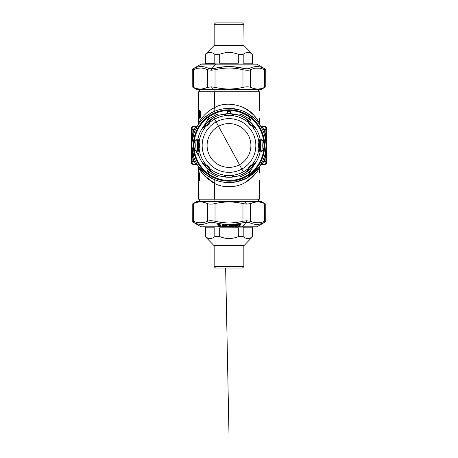 <?xml version="1.0" encoding="UTF-8"?>
<svg xmlns="http://www.w3.org/2000/svg" width="458" height="458" viewBox="0 0 458 458"><rect width="100%" height="100%" fill="white"/><g stroke="black" fill="none" stroke-linecap="round" stroke-linejoin="round"><path stroke-width="0.69" d="M218.5 126.265L239.5 164.708L218.5 126.265A21.904 21.904 0 0 1 248.225 134.984A21.904 21.904 0 0 1 239.5 164.708A21.904 21.904 0 0 1 209.775 155.989A21.904 21.904 0 0 1 218.5 126.265A21.904 21.904 0 0 0 209.775 155.989A21.904 21.904 0 0 0 239.5 164.708L241.87 169.042A26.845 26.845 0 0 1 205.442 158.354A26.845 26.845 0 0 1 216.13 121.931L218.5 126.265L216.13 121.931A26.845 26.845 0 0 1 252.558 132.62A26.845 26.845 0 0 1 241.87 169.042L239.5 164.708A21.904 21.904 0 0 0 248.225 134.984A21.904 21.904 0 0 0 218.5 126.265M254.866 163.288L251.831 164.914L255.679 162.682L254.339 164.674A31.785 31.785 0 0 1 248.19 170.823A31.785 31.785 0 0 0 254.339 164.674L254.19 164.559A31.596 31.596 0 0 1 248.076 170.674A31.596 31.596 0 0 0 254.19 164.559L255.679 162.682L252.1 164.657A30.016 30.016 0 0 0 258.89 148.266L260.024 152.193L260.482 149.835A31.785 31.785 0 0 0 260.482 141.138L260.024 138.78L258.89 142.707A30.016 30.016 0 0 0 252.1 126.322L255.679 128.292L254.339 126.299A31.785 31.785 0 0 0 248.19 120.151L246.198 118.805L248.167 122.389A30.016 30.016 0 0 0 231.782 115.599L235.704 114.46L233.351 114.002A31.785 31.785 0 0 0 224.649 114.002L222.296 114.46L226.218 115.599C228.073 116.16 229.927 116.16 231.782 115.599A30.016 30.016 0 0 1 248.167 122.389C249.083 124.095 250.394 125.406 252.1 126.322A30.016 30.016 0 0 1 258.89 142.707C258.329 144.562 258.329 146.411 258.89 148.266A30.016 30.016 0 0 1 252.1 164.657C250.394 165.567 249.083 166.878 248.167 168.584A30.016 30.016 0 0 1 243.393 171.83L241.87 169.042A26.845 26.845 0 0 0 252.558 132.62A26.845 26.845 0 0 0 216.13 121.931L214.607 119.143A30.016 30.016 0 0 1 226.218 115.599A30.016 30.016 0 0 0 214.607 119.143L213.754 117.586A31.797 31.797 0 0 1 256.904 130.244A31.797 31.797 0 0 1 244.246 173.387A31.797 31.797 0 0 1 201.096 160.729A31.797 31.797 0 0 1 213.754 117.586L216.13 121.931A26.845 26.845 0 0 0 205.442 158.354A26.845 26.845 0 0 0 241.87 169.042L243.393 171.83A30.016 30.016 0 0 0 248.167 168.584C249.083 166.878 250.394 165.567 252.1 164.657L248.167 168.584L251.831 164.914L254.986 163.243L254.19 164.559C251.058 165.504 249.02 167.542 248.076 170.674L246.753 171.481L248.425 168.321L246.868 171.189M251.27 165.332L248.774 167.846M247.143 170.553L247.532 169.763M247.967 169.013L248.625 168.046M248.677 167.977L250.188 166.271M250.28 166.18L252.57 164.428M253.137 164.096L254.442 163.46M249.45 167.823L251.322 165.945M247.194 170.433L246.198 172.168L248.076 170.674M246.198 172.168L248.167 168.584L246.198 172.168M255.679 162.682L249.982 166.472M254.19 164.559L254.992 163.243M198.125 151.192L197.701 149.812A31.596 31.596 0 0 1 197.701 141.167L198.194 139.948M198.749 144.156L198.749 146.806M198.446 140.583L198.726 141.413M198.932 142.169L199.167 143.388M199.178 143.469L198.938 148.77M198.749 149.474L198.303 150.768M197.701 149.812L197.518 149.835A31.785 31.785 0 0 1 197.518 141.138L197.976 138.78L199.11 142.707C199.671 144.562 199.671 146.411 199.11 148.266L197.976 152.193L197.701 149.812C199.247 146.926 199.247 144.047 197.701 141.167A31.596 31.596 0 0 0 197.701 149.812L198.068 151.312L199.115 147.894L198.068 151.312L199.327 145.495M210.325 169.512L211.802 172.168L209.81 170.823A31.785 31.785 0 0 1 203.661 164.674L202.321 162.682L205.9 164.657A30.016 30.016 0 0 1 199.11 148.266C199.671 146.417 199.671 144.562 199.11 142.707L199.115 147.894L199.115 143.079L198.068 139.661L197.701 141.167M199.219 147.201L199.207 143.657M198.491 140.715L197.976 138.78L197.518 141.138A31.785 31.785 0 0 0 197.518 149.835L197.976 152.193L199.11 148.266A30.016 30.016 0 0 0 205.9 164.657L203.3 163.351M202.321 128.292L205.9 126.322L209.833 122.389C208.917 124.095 207.606 125.406 205.9 126.322A30.016 30.016 0 0 0 199.11 142.707L197.976 138.78L199.11 142.707A30.016 30.016 0 0 1 205.9 126.322C207.606 125.406 208.917 124.095 209.833 122.389L211.802 118.805L209.81 120.151A31.785 31.785 0 0 0 203.661 126.299L202.321 128.292L203.81 126.414A31.596 31.596 0 0 1 209.924 120.299A31.596 31.596 0 0 0 203.81 126.414L203.661 126.299A31.785 31.785 0 0 1 209.81 120.151L211.802 118.805L209.924 120.299L211.802 118.805L209.833 122.389L211.247 119.498L209.575 122.652L206.169 126.059L202.321 128.292L206.169 126.059L203.009 127.736L203.81 126.414L203.009 127.736L207.812 124.702M208.55 123.156L206.678 125.028M235.635 176.525L231.41 175.368L235.704 176.513L233.351 176.971A31.785 31.785 0 0 1 224.649 176.971L222.296 176.513L226.59 175.368L231.41 175.368L234.822 176.422L233.322 176.782C230.443 175.237 227.557 175.237 224.678 176.782L223.464 176.296M224.099 176.038L224.849 175.786M225.679 175.557L226.928 175.317M226.996 175.305L232.206 175.529M232.738 175.666L234.708 176.37M230.712 175.265L227.174 175.282M259.875 139.782L258.89 142.707L258.89 148.266C258.329 146.411 258.329 144.562 258.89 142.707L260.024 138.78L260.299 141.167A31.596 31.596 0 0 1 260.299 149.812L259.932 151.312L258.885 147.894L258.885 143.079L259.932 139.661L260.299 141.167C258.753 144.047 258.753 146.926 260.299 149.812A31.596 31.596 0 0 0 260.299 141.167L260.482 141.138A31.785 31.785 0 0 1 260.482 149.835L260.024 152.193L259.806 151.026M259.251 146.818L259.251 144.167M258.781 143.778L258.793 147.316M259.554 150.39L259.274 149.566M259.068 148.804L258.833 147.585M258.822 147.51L259.062 142.203M259.228 141.579L259.697 140.205M246.799 119.618L248.076 120.299A31.596 31.596 0 0 1 254.19 126.414L254.992 127.736L251.831 126.059L248.425 122.652L246.753 119.498L248.076 120.299C249.02 123.431 251.058 125.469 254.184 126.414A31.596 31.596 0 0 0 248.076 120.299L248.19 120.151A31.785 31.785 0 0 1 254.339 126.299L255.679 128.292L254.7 127.622M251.333 125.034L249.461 123.162M248.849 123.219L251.362 125.715M254.07 127.347L253.326 126.981M252.558 126.54L251.556 125.864M251.494 125.813L247.933 121.908M247.572 121.278L246.976 120.048M203.81 164.559L203.009 163.243L203.816 164.559A31.596 31.596 0 0 0 209.924 170.674C208.98 167.542 206.942 165.504 203.816 164.559L203.81 164.559A31.596 31.596 0 0 0 209.924 170.674L211.802 172.168L208.018 166.472L210.027 169.008M203.93 163.626L204.674 163.993M205.442 164.433L206.444 165.115M206.506 165.161L208.018 166.472M233.322 176.782L233.322 176.782A31.596 31.596 0 0 1 224.678 176.782A31.596 31.596 0 0 0 233.322 176.782L234.822 176.422L229.011 175.162M227.666 175.74L230.317 175.74M253.95 127.295L252.1 126.322C250.394 125.406 249.083 124.095 248.167 122.389L251.831 126.059L254.992 127.736L254.184 126.414M223.298 114.609L224.678 114.191A31.596 31.596 0 0 1 233.322 114.191L234.536 114.683M230.334 115.233L227.683 115.233M233.901 114.935L233.116 115.198M232.2 115.445L231.09 115.656M230.992 115.668L225.714 115.427M225.015 115.239L223.722 114.786M224.678 114.191L224.649 114.002A31.785 31.785 0 0 1 233.351 114.002L235.704 114.46L231.782 115.599C229.927 116.16 228.073 116.16 226.218 115.599L222.296 114.46L224.678 114.191C227.557 115.737 230.443 115.737 233.322 114.191A31.596 31.596 0 0 0 224.678 114.191L223.206 114.569M226.59 115.605L223.178 114.557L226.59 115.605L231.41 115.605L226.59 115.605M227.288 115.708L230.826 115.691M211.745 172.128L209.833 168.584C208.917 166.878 207.606 165.573 205.9 164.657L202.321 162.682L203.661 164.674A31.785 31.785 0 0 0 209.81 170.823M224.225 175.992L222.296 176.513L224.649 176.971A31.785 31.785 0 0 0 233.351 176.971L235.704 176.513L231.782 175.374C229.927 174.813 228.073 174.813 226.218 175.374L223.178 176.422L224.678 176.782M222.296 176.513L226.218 175.374A30.016 30.016 0 0 1 209.833 168.584A30.016 30.016 0 0 0 226.218 175.374C228.073 174.813 229.927 174.813 231.782 175.374L226.218 175.374L222.296 176.513M209.833 122.389A30.016 30.016 0 0 1 214.607 119.143A30.016 30.016 0 0 0 209.833 122.389M243.393 171.83A30.016 30.016 0 0 1 231.782 175.374A30.016 30.016 0 0 0 243.393 171.83M197.976 152.193L198.068 151.312M206.735 125.641L209.226 123.128M210.863 120.42L211.132 119.79M210.806 120.54L210.468 121.21M210.073 121.891L209.375 122.933M209.323 122.996L208.018 124.502M207.72 124.794L205.43 126.545M204.863 126.877L203.558 127.513M203.81 126.414C206.942 125.469 208.98 123.431 209.924 120.299M206.667 165.939L208.545 167.811M259.509 150.264L258.885 147.894L259.932 151.312L260.299 149.812M260.024 138.78L258.673 145.478M260.299 141.167L259.932 139.661M248.425 122.652L246.198 118.805L248.425 122.652M246.198 118.805L248.19 120.151M204.05 163.683L206.169 164.914L209.575 168.321L211.247 171.481M209.151 167.754L206.638 165.264M222.296 114.46L228.926 115.811M233.775 114.981L231.41 115.605L234.822 114.557L233.322 114.191M206.169 164.914L205.9 164.657C207.606 165.573 208.917 166.878 209.833 168.584L206.169 164.914M213.754 117.586A31.797 31.797 0 0 0 201.096 160.729A31.797 31.797 0 0 0 244.246 173.387A31.797 31.797 0 0 0 256.904 130.244A31.797 31.797 0 0 0 213.754 117.586M230.414 113.721L230.414 111.603A33.915 33.915 0 0 0 227.586 111.603L227.586 113.721L227.586 111.603A33.915 33.915 0 0 1 230.414 111.603L230.414 113.721M261.575 151.953L263.888 147.94A34.974 34.974 0 0 0 263.888 143.033L261.575 139.02A33.211 33.211 0 0 1 261.575 151.953A33.211 33.211 0 0 0 261.575 139.02L263.888 143.033A34.974 34.974 0 0 0 248.568 116.498A34.974 34.974 0 0 1 248.568 174.475A34.974 34.974 0 0 0 263.888 147.94L261.575 151.953M253.864 165.304L250.887 170.462A33.211 33.211 0 0 1 239.689 176.931L233.729 176.931L239.689 176.931A33.211 33.211 0 0 0 250.887 170.462L248.568 174.475A34.974 34.974 0 0 1 244.32 176.931A34.974 34.974 0 0 0 248.568 174.475L253.864 165.304M250.887 120.511L248.568 116.498A34.974 34.974 0 0 0 229 110.515A34.974 34.974 0 0 1 248.568 116.498L250.887 120.511A33.211 33.211 0 0 0 239.689 114.048A33.211 33.211 0 0 1 250.887 120.511M218.311 114.048L213.68 114.048A34.974 34.974 0 0 1 229 110.515A34.974 34.974 0 0 0 213.68 114.048L218.311 114.048A33.211 33.211 0 0 0 207.113 120.511A33.211 33.211 0 0 1 218.311 114.048M244.32 114.048L233.729 114.048L244.32 114.048A34.974 34.974 0 0 1 248.568 116.498M196.425 139.02L194.112 143.033A34.974 34.974 0 0 1 213.68 114.048A34.974 34.974 0 0 0 209.432 116.498L207.113 120.511L209.432 116.498A34.974 34.974 0 0 0 194.112 143.033L196.425 139.02A33.211 33.211 0 0 0 196.425 151.953A33.211 33.211 0 0 1 196.425 139.02M204.136 125.675L207.113 120.511L204.136 125.675M207.113 170.462L209.432 174.475A34.974 34.974 0 0 1 194.112 143.033A34.974 34.974 0 0 0 194.112 147.94L196.425 151.953L194.112 147.94A34.974 34.974 0 0 0 209.432 174.475L207.113 170.462A33.211 33.211 0 0 0 218.311 176.931A33.211 33.211 0 0 1 207.113 170.462M199.407 157.117L196.425 151.953L199.407 157.117M224.271 176.931L218.311 176.931L224.271 176.931M229 180.463A34.974 34.974 0 0 0 244.32 176.931L239.689 176.931L244.32 176.931A34.974 34.974 0 0 1 213.68 176.931L218.311 176.931L213.68 176.931A34.974 34.974 0 0 1 209.432 174.475A34.974 34.974 0 0 0 229 180.463M198.44 178.981L198.274 179.233A0.355 0.355 90 0 0 198.268 179.284L198.291 174.458L198.274 179.233M198.285 179.61L198.268 173.868A0.355 0.355 90 0 0 198.274 173.931L198.291 174.458L198.446 174.172M199.001 173.399L199.058 173.09A0.355 0.343 90 0 0 198.886 173.399A0.355 0.343 -90 0 1 199.058 173.09L199.196 173.09A0.355 0.343 90 0 0 199.024 173.399L198.749 176.256L198.457 173.399L198.537 179.754A0.355 0.349 90 0 0 198.709 180.063L198.846 177.2L198.537 177.601L198.709 180.063A0.355 0.349 -90 0 1 198.537 179.754L198.64 176.897L199.024 179.754L198.749 176.897L198.457 179.754L198.457 173.399L198.64 176.256L199.024 173.399L199.024 179.754A0.355 0.343 90 0 0 199.196 180.063L199.001 179.754L199.058 180.063A0.355 0.343 -90 0 1 198.886 179.754L198.886 179.754A0.355 0.343 90 0 0 199.058 180.063L199.23 180.366A0.355 0.343 90 0 0 199.058 180.063L199.196 180.063A0.355 0.343 -90 0 1 199.024 179.754L199.024 173.399L199.511 179.754L199.367 180.366L199.196 180.063L199.024 173.399A0.355 0.343 -90 0 1 199.196 173.09L199.511 173.399L199.511 179.754L199.196 180.063A0.355 0.343 -90 0 1 199.367 180.366L199.511 179.118M198.509 178.694L198.268 179.754A0.355 0.355 90 0 0 198.446 180.063L198.469 179.862M199.287 169.191L202.991 174.298L214.436 183.343L202.991 174.298L198.617 168.069L198.623 172.786A0.355 0.355 -90 0 1 198.446 173.09L198.446 173.09A0.355 0.355 90 0 0 198.268 173.399L198.44 174.172M198.852 177.229A0.355 0.349 90 0 0 198.812 177.2A0.355 0.349 -90 0 1 198.64 176.897M198.921 177.2L198.749 176.897A0.355 0.349 90 0 0 198.835 177.126M198.972 177.601L198.932 177.206M198.6 173.399L198.629 173.09A0.355 0.349 90 0 0 198.457 173.399A0.355 0.349 -90 0 1 198.629 173.09L198.709 173.09A0.355 0.349 90 0 0 198.537 173.399A0.355 0.349 -90 0 1 198.709 173.09L198.64 176.256A0.355 0.349 -90 0 1 198.812 175.952A0.355 0.349 90 0 0 198.852 175.924M198.835 176.027A0.355 0.349 90 0 0 198.749 176.256L198.921 175.952M199.001 175.551L198.932 175.946M198.629 173.09L198.806 172.786L198.629 173.09A0.355 0.349 90 0 0 198.806 172.786L198.886 172.786A0.355 0.349 -90 0 1 198.709 173.09L198.457 179.754A0.355 0.349 90 0 0 198.629 180.063L198.6 179.754L198.629 180.063A0.355 0.349 -90 0 1 198.457 179.754L198.806 180.366L198.972 179.754L198.886 180.366L198.709 180.063A0.355 0.349 -90 0 1 198.886 180.366L198.806 180.366A0.355 0.349 90 0 0 198.629 180.063L198.881 177.601M191.553 147.247L191.553 147.734M191.553 144.568L191.553 142.598L191.553 144.568M191.553 142.117L191.553 142.598L191.553 142.117M191.553 140.841L191.553 141.843M197.621 165.275L196.568 164.651A1.414 1.414 0 0 0 196.568 164.651L194.158 161.622L192.841 158.394C191.358 149.789 191.358 141.184 192.841 132.585L194.158 129.351L192.841 129.465L194.158 129.351L196.568 126.322L196.305 126.66L196.568 126.322L192.841 126.648L196.568 126.322L192.841 126.648L196.568 126.322L194.158 129.351L192.841 132.585L192.841 129.465L192.841 132.585C191.358 141.184 191.358 149.789 192.841 158.394L192.841 161.508L192.841 158.394L194.158 161.622L192.841 161.508L194.158 161.622L196.568 164.651L192.841 164.325L196.568 164.651L192.841 164.325L192.841 161.508L192.841 164.325L191.553 162.916A1.414 1.414 0 0 0 192.841 164.325L191.553 162.916L191.553 161.508L192.841 161.508L191.553 161.508L191.553 129.465L194.158 129.351L192.841 129.465L192.841 126.648A1.414 1.414 0 0 0 191.553 128.057L192.841 126.648L192.841 129.465L191.553 129.465L191.553 128.057L191.553 162.922M199.579 116.263L199.579 112.536L199.803 116.263L199.413 116.567A0.355 0.343 90 0 0 199.579 116.263M214.945 199.184L214.945 201.657L214.945 199.184M198.812 177.2L198.99 177.509M199.27 173.399L199.367 172.786L199.27 173.399M199.196 173.09L199.058 173.09A0.355 0.343 90 0 0 199.23 172.786L199.367 172.786A0.355 0.343 -90 0 1 199.196 173.09M199.511 179.754L199.511 173.399L199.367 172.786L198.881 173.399M198.262 179.284L198.446 180.063A0.355 0.355 -90 0 1 198.623 180.366L198.629 180.343M199.098 172.786L199.207 173.399L198.99 172.786M198.886 180.366L198.972 179.754M191.696 163.54L192.234 164.124M191.553 161.508L191.553 151.529L191.553 161.508L192.841 161.565M191.553 150.716L191.553 148.547L191.553 150.716M191.553 128.057L192.841 126.648L191.553 128.057M199.757 116.567L199.31 116.166L199.579 112.536A0.355 0.343 90 0 0 199.413 112.227L199.757 112.227L199.31 112.628L199.31 116.166L199.757 116.567M259.383 180.109L259.383 199.184L214.436 199.184L214.436 183.343L214.436 199.184L258.323 199.184L258.323 201.657M213.68 176.931A34.974 34.974 0 0 1 209.432 174.475M266.447 128.057L265.159 126.648L266.447 128.057A1.414 1.414 0 0 0 265.159 126.648L261.432 126.322L261.695 126.66L261.432 126.322L265.159 126.648L261.432 126.322L265.159 126.648L265.159 129.465L265.159 126.648L266.447 128.057L266.447 129.465L266.447 128.057M265.171 129.179L263.842 129.351L261.272 126.299M266.447 161.508L266.447 129.465L265.159 129.465L265.159 132.585L263.842 129.351L266.447 129.465L266.447 162.916L266.447 161.508L265.159 161.514L265.159 158.394C266.642 149.789 266.642 141.184 265.159 132.585L265.159 129.465M266.447 162.916L265.159 164.325L265.159 161.508L263.842 161.622L265.159 158.394L265.159 164.325A1.414 1.414 0 0 0 266.447 162.916L265.159 164.325L261.432 164.651L263.842 161.622L265.159 161.508M265.766 164.124L266.304 163.54M214.436 199.184L198.617 199.184L198.617 180.366M214.281 183.263L214.436 183.343C223.739 188.599 238.183 187.54 246.393 181.763C238.183 187.54 223.739 188.604 214.436 183.343L213.772 183M213.737 182.982L211.115 181.448M198.881 179.754L199.23 180.366M198.972 173.399L198.806 172.786M192.795 163.014L192.801 163.941M224.042 186.435L233.958 186.435M199.894 116.195L199.768 116.567M199.74 116.59L199.74 116.59A0.355 0.338 90 0 0 199.602 116.876L199.241 116.876A0.355 0.343 -90 0 1 199.413 116.567L199.241 116.876L199.064 116.166L199.064 112.628L199.241 111.924L199.602 111.924A0.355 0.338 90 0 0 199.751 112.216L199.74 112.21M199.413 112.227A0.355 0.343 -90 0 1 199.241 111.924L199.241 116.876L199.82 116.195L199.894 112.599M199.768 112.227L199.82 116.195M199.791 112.233L199.803 112.599L199.241 111.924M254.333 175.065L246.393 181.763C255.02 176.754 260.144 166.689 259.251 168.298C258.22 170.176 253.68 177.383 246.393 181.763C245.774 179.897 245.906 178.654 246.782 178.042L246.782 178.042C245.906 178.654 245.774 179.897 246.393 181.763L255.518 173.691M236.712 181.769L243.896 179.462L234.072 182.232L229 182.576L229 181.168A35.678 35.678 0 0 1 193.322 145.489A35.678 35.678 0 0 1 229 109.806A35.678 35.678 0 0 1 264.678 145.489A35.678 35.678 0 0 1 229 181.168A35.678 35.678 0 0 0 264.678 145.489A35.678 35.678 0 0 0 229 109.806L229 108.391A37.092 37.092 0 0 1 266.092 145.489A37.092 37.092 0 0 1 193.058 154.667A37.092 37.092 0 0 1 229 108.391L229 109.806A35.678 35.678 0 0 0 193.322 145.489A35.678 35.678 0 0 0 229 181.168L229 182.582A37.092 37.092 0 0 0 266.092 145.489A37.092 37.092 0 0 0 211.218 112.931A37.092 37.092 0 0 0 229 182.582M260.379 125.698L261.432 126.322L263.842 129.351L265.159 132.585C266.642 141.184 266.642 149.789 265.159 158.394L263.842 161.622L261.432 164.651L261.695 164.313L261.432 164.651L265.159 164.325M265.211 163.523L265.205 163.008M214.436 183.343C215.054 181.288 214.945 179.994 214.104 179.462L214.104 179.462C214.945 179.994 215.054 181.288 214.436 183.343M246.822 178.019L236.505 181.815L224.483 182.307L234.118 182.227L239.208 181.15M199.425 169.414L205.224 176.702M206.598 177.996L213.829 183.034M212.661 178.786L206.89 175.271M206.111 174.675L203.856 172.758M198.217 166.18L205.493 174.183L198.217 166.18M205.848 174.469L214.104 179.462L205.848 174.469M197.346 164.823L197.638 165.298M194.158 161.622L195.32 161.033L194.158 161.622M194.049 157.918L195.32 161.033L194.049 157.918L192.841 158.394L194.049 157.918L191.913 146.108M196.373 127.834L195.32 129.94L194.158 129.351L195.32 129.94L194.049 133.055L192.841 132.585L194.049 133.055L192.114 141.579M191.908 145.993L192.108 149.342M192.652 152.898L192.761 153.407M196.568 126.322L197.644 125.669A1.414 1.414 0 0 1 196.568 126.322A1.414 1.414 0 0 0 196.574 126.322L196.305 126.66M197.346 126.15L196.854 127.272M196.425 128.44L195.818 129.809M198.909 111.22L199.705 111.22L200.066 112.273L200.066 116.521L199.705 117.58L198.909 117.58L198.898 111.22L198.909 117.58A0.355 0.343 90 0 0 199.081 117.883L199.024 117.58L199.081 117.883A0.355 0.343 -90 0 1 198.909 117.58L199.705 117.58L200.341 116.521L199.871 117.883L199.081 117.883L199.253 118.193L199.138 117.58L199.253 118.193A0.355 0.343 90 0 0 199.081 117.883L199.871 117.883L199.705 117.58A0.355 0.338 90 0 0 199.871 117.883A0.355 0.338 -90 0 1 200.043 118.193L199.253 118.193L200.043 118.193L200.341 116.521L200.066 112.273L200.61 116.521L200.043 118.193L200.61 116.521L200.341 112.273L199.705 111.22L199.219 111.22L199.871 110.916L200.61 112.273L200.61 116.521L200.61 112.273L199.871 110.916A0.355 0.338 90 0 0 199.705 111.22L198.909 111.22A0.355 0.343 -90 0 1 199.081 110.916A0.355 0.343 90 0 0 198.909 111.22M198.451 111.22L198.457 110.916A0.355 0.355 90 0 0 198.28 111.22A0.355 0.355 -90 0 1 198.457 110.916L198.486 110.916A0.355 0.355 90 0 0 198.308 111.22A0.355 0.355 -90 0 1 198.486 110.916L198.28 117.58L198.589 117.58L198.589 116.876L198.28 117.58L198.28 111.22L198.308 116.876L198.503 111.22L198.308 116.876L198.766 116.567L198.812 117.58L198.766 117.883L198.451 117.58M199.94 111.489L200.003 112.273M258.146 170.09L258.53 169.494M260.07 165.75L259.383 168.069L259.383 173.044M246.393 181.763C253.68 177.383 258.22 170.176 259.251 168.298C260.144 166.689 255.02 176.754 246.393 181.763C245.774 179.897 245.906 178.654 246.782 178.042C245.906 178.654 245.774 179.897 246.393 181.763M258.879 167.468L246.782 178.042L248.74 176.891L256.251 170.657M256.039 170.88L247.372 177.715M263.842 129.351L262.68 129.94L263.842 129.351M265.365 138.173L263.951 133.055L265.159 132.585L263.951 133.055L262.697 129.98M261.627 163.14L262.68 161.033L263.842 161.622L262.68 161.033L263.951 157.918L265.159 158.394L263.951 157.918L264.306 156.871M265.451 152.354L266.092 145.587L265.451 152.354M265.405 138.368L266.092 145.381L265.371 138.207M261.432 164.651L260.356 165.304A1.414 1.414 0 0 1 261.432 164.651L261.695 164.313M260.654 164.823L261.146 163.701M209.26 176.891L212.775 178.843M196.934 164.136L195.348 161.096M192.125 141.436L193.997 133.215M195.343 129.889L196.837 127.009M210.846 113.137L204.938 117.254L210.846 113.137M203.295 118.742L204.068 118.021M198.388 124.536L197.936 125.211M201.016 121.135L204.365 117.752M204.526 117.614L210.886 113.115L204.818 117.362M261.575 162.533L262.182 161.164M199.024 111.22L200.043 110.607L200.61 112.273L200.043 110.607A0.355 0.338 -90 0 1 199.871 110.916L199.024 111.22L199.081 110.916A0.355 0.343 90 0 0 199.253 110.607L198.898 111.22L198.909 117.58M199.705 117.58L200.072 116.521M198.457 110.916L198.617 111.22L198.629 110.607L198.457 110.916A0.355 0.355 90 0 0 198.629 110.607L198.657 110.607A0.355 0.355 -90 0 1 198.486 110.916L198.698 116.263L198.28 111.22L198.28 117.58A0.355 0.355 90 0 0 198.457 117.883A0.355 0.355 -90 0 1 198.28 117.58L198.629 118.193L198.766 117.883A0.355 0.349 -90 0 1 198.589 117.58A0.355 0.349 90 0 0 198.766 117.883A0.355 0.349 -90 0 1 198.938 118.193L198.629 118.193A0.355 0.355 90 0 0 198.457 117.883M198.589 116.876L198.589 116.876A0.355 0.349 -90 0 1 198.766 116.567A0.355 0.349 90 0 0 198.589 116.876M214.945 91.789L214.945 89.316L214.945 91.789M214.063 111.534L214.104 111.517C214.945 110.979 215.054 109.685 214.436 107.636C215.054 109.685 214.945 110.979 214.104 111.517M223.636 108.781L227.758 108.414M228.599 108.397L238.887 109.737L228.674 108.397M246.971 113.034L254.585 118.633L246.971 113.034M260.029 125.166L259.606 124.524M261.066 126.843L262.68 129.94M262.657 161.084L261.163 163.964M211.218 112.931C212.094 112.319 212.226 111.076 211.607 109.216L214.436 107.636C227.907 99.747 247.749 106.725 254.116 115.662C258.907 121.135 260.9 125.704 258.066 120.763C255.69 116.338 250.858 111.964 243.564 107.636C250.858 111.964 255.69 116.338 258.066 120.763C260.9 125.704 258.907 121.135 254.116 115.662C247.749 106.725 227.907 99.747 214.436 107.636L211.607 109.216C203.564 113.945 198.68 122.721 198.623 122.904C198.932 122.275 203.73 113.865 211.607 109.216C212.226 111.076 212.094 112.319 211.218 112.931M199.356 121.668L199.104 122.08M204.154 117.941L200.844 121.336M198.617 118.101L198.617 122.91L197.93 125.223L198.497 124.381M220.75 109.319L223.928 108.741M217.178 106.411L214.436 107.636L214.436 91.789L214.436 107.636M199.138 111.22L199.253 110.607L200.043 110.607L199.253 110.607L199.138 111.22L199.075 110.916M198.698 116.263L198.629 110.607M198.766 117.883L199.035 117.58L198.938 118.193L198.766 117.883M199.253 118.193L198.898 116.876M199.035 116.876L198.938 116.263M198.898 116.429A0.355 0.349 -90 0 1 198.766 116.567L198.503 116.567M200.341 116.532L200.312 116.95M258.323 89.316L258.323 91.789L214.436 91.789L259.383 91.789L259.383 110.865M260.018 125.143L259.383 122.91L258.135 120.866M247.927 113.584L253.114 117.3M217.338 110.275L217.035 110.378M198.617 110.699L198.617 91.789L214.436 91.789M211.607 109.216C203.73 113.865 198.932 122.275 198.623 122.904C198.68 122.721 203.564 113.945 211.607 109.216M198.629 118.193L199.035 117.58M255.541 68.202L257.551 68.053M263.917 68.322C265.193 68.912 265.193 68.912 263.917 68.322L264.547 69.782C266.115 70.372 266.115 70.372 264.547 69.782L263.917 68.322C265.193 68.912 265.193 68.912 263.917 68.322C259.222 65.998 254.448 65.998 249.599 68.322C254.448 65.998 259.222 65.998 263.917 68.322M224.918 66.742L211.819 68.74L211.556 70.2L215.025 69.782L215.025 87.364C224.34 89.556 233.66 89.556 242.975 87.364C233.66 89.556 224.34 89.556 215.025 87.364L215.025 69.782L214.676 68.322L215.025 69.782C224.34 67.458 233.66 67.458 242.975 69.782L242.975 87.364C246.318 86.659 248.871 86.659 250.635 87.364C248.871 86.659 246.318 86.659 242.975 87.364L242.975 69.782C246.295 70.372 248.826 70.372 250.566 69.782L250.635 87.364C255.301 89.556 259.961 89.556 264.61 87.364C259.961 89.556 255.301 89.556 250.635 87.364L250.566 69.782C255.221 67.458 259.875 67.458 264.547 69.782C266.115 70.372 266.115 70.372 264.547 69.782L264.61 87.364C266.19 86.659 266.19 86.659 264.61 87.364L264.547 69.782C259.875 67.458 255.221 67.458 250.566 69.782C248.826 70.372 246.295 70.372 242.975 69.782C233.66 67.458 224.34 67.458 215.025 69.782L211.556 70.2L211.819 68.74L215.621 64.166L256.909 64.166L264.873 68.763L265.72 70.223L265.795 86.837L261.501 89.316L213.417 89.316L211.378 86.86L207.365 87.364L207.434 69.782L208.401 68.322L211.819 68.74L214.676 68.322C224.225 65.998 233.775 65.998 243.324 68.322C246.049 68.912 248.144 68.912 249.599 68.322L250.566 69.782L249.599 68.322C248.144 68.912 246.049 68.912 243.324 68.322L242.975 69.782L243.324 68.322L233.076 66.742M211.556 70.2L207.434 69.782C202.785 67.458 198.125 67.458 193.453 69.782L194.083 68.322C198.778 65.998 203.552 65.998 208.401 68.322L207.434 69.782L211.556 70.2M196.499 89.316L192.205 86.837L192.28 70.223L193.127 68.763L201.091 64.166L215.621 64.166L201.091 64.166L202.15 63.88L216.13 63.88A2.118 1.019 90 0 0 215.621 64.166A2.118 1.019 -90 0 1 216.13 63.88L256.909 64.166L215.621 64.166L211.819 68.74L208.401 68.322C203.552 65.998 198.778 65.998 194.083 68.322C192.807 68.912 192.807 68.912 194.083 68.322L193.453 69.782C191.885 70.372 191.885 70.372 193.453 69.782C198.125 67.458 202.785 67.458 207.434 69.782L207.365 87.364C202.699 89.556 198.039 89.556 193.391 87.364L193.453 69.782C191.885 70.372 191.885 70.372 193.453 69.782L193.391 87.364C191.81 86.659 191.81 86.659 193.391 87.364C191.81 86.659 191.81 86.659 193.391 87.364C198.039 89.556 202.699 89.556 207.365 87.364L211.378 86.86L215.025 87.364L211.378 86.86L213.417 89.316L196.499 89.316L259.738 89.316M198.429 68.208L200.449 68.053M259.56 68.202L255.558 68.202M265.211 87.094L265.737 86.86M194.083 68.322C192.807 68.912 192.807 68.912 194.083 68.322M264.61 87.364C266.19 86.659 266.19 86.659 264.61 87.364M198.262 89.316L213.417 89.316M217.922 225.136L218.048 225.737C219.588 226.962 220.584 227.048 221.042 226L220.653 225.605L219.977 225.783L220.298 225.542L219.222 225.783L218.655 224.958C218.655 224.426 218.998 224.38 219.685 224.826C218.998 224.38 218.655 224.426 218.655 224.958L218.477 224.872C218.529 224.34 218.993 224.3 219.851 224.746L220.252 224.792L219.577 225.124C220.166 225.588 220.412 225.508 220.315 224.884C220.412 225.508 220.166 225.588 219.577 225.124L219.851 224.746C218.993 224.3 218.529 224.34 218.477 224.872L219.222 225.783L220.653 225.605L220.905 225.937C220.504 226.985 219.605 226.899 218.22 225.674L217.939 224.62L218.237 224.872L218.397 224.386L218.535 225.41L217.939 224.62L220.458 224.941C220.504 225.565 220.172 225.651 219.451 225.187L218.941 225.221L219.325 225.846L220.767 225.668L221.042 226C220.584 227.048 219.588 226.962 218.048 225.737L217.939 224.62L217.922 225.136L218.535 225.41L218.22 225.674C219.605 226.899 220.504 226.985 220.905 225.937L220.722 225.657C220.155 226.258 219.353 226.206 218.311 225.491C219.353 226.206 220.155 226.258 220.722 225.657L220.905 225.937M263.917 222.657C265.193 222.061 265.193 222.061 263.917 222.657C265.193 222.061 265.193 222.061 263.917 222.657L264.547 221.191C259.875 223.515 255.221 223.515 250.566 221.191L246.444 220.773L246.181 222.233L243.324 222.657L242.975 221.191L246.444 220.773L250.566 221.191L249.599 222.657L246.181 222.233L246.444 220.773L242.975 221.191L243.324 222.657C233.769 224.975 224.22 224.975 214.676 222.657C211.951 222.061 209.856 222.061 208.401 222.657C203.552 224.975 198.778 224.975 194.083 222.657C192.807 222.061 192.807 222.061 194.083 222.657L193.453 221.191C191.885 220.601 191.885 220.601 193.453 221.191L194.083 222.657C192.807 222.061 192.807 222.061 194.083 222.657C198.778 224.975 203.552 224.975 208.401 222.657L207.434 221.191L208.401 222.657C209.856 222.061 211.951 222.061 214.676 222.657L215.025 221.191L214.676 222.657C224.22 224.975 233.769 224.975 243.324 222.657L246.181 222.233L249.599 222.657L250.566 221.191C255.221 223.515 259.875 223.515 264.547 221.191L263.917 222.657C259.222 224.975 254.448 224.975 249.599 222.657M264.547 221.191C266.115 220.601 266.115 220.601 264.547 221.191C266.115 220.601 266.115 220.601 264.547 221.191L264.61 203.61L264.547 221.191M261.501 201.657L265.795 204.136L265.72 220.75L264.873 222.21L256.909 226.813L242.379 226.813L246.181 222.233L242.379 226.813L256.909 226.813L241.87 227.094A2.118 1.019 -90 0 0 242.379 226.813A2.118 1.019 90 0 1 241.87 227.094L201.091 226.813L242.379 226.813L201.091 226.813L193.127 222.21L192.28 220.75L192.205 204.136L196.499 201.657L261.501 201.657L244.583 201.657L246.622 204.119L250.635 203.61C255.301 201.417 259.961 201.417 264.61 203.61C266.19 204.314 266.19 204.314 264.61 203.61C266.19 204.314 266.19 204.314 264.61 203.61C259.961 201.417 255.301 201.417 250.635 203.61L250.566 221.191L250.635 203.61L246.622 204.119L244.583 201.657L198.262 201.657M259.56 222.771L257.551 222.92M202.459 222.771L200.449 222.92M193.453 221.191C191.885 220.601 191.885 220.601 193.453 221.191L193.391 203.61C191.81 204.314 191.81 204.314 193.391 203.61L193.453 221.191C198.125 223.515 202.779 223.515 207.434 221.191C209.174 220.601 211.705 220.601 215.025 221.191C224.34 223.515 233.654 223.515 242.975 221.191C233.654 223.515 224.34 223.515 215.025 221.191C211.705 220.601 209.174 220.601 207.434 221.191C202.779 223.515 198.125 223.515 193.453 221.191L193.705 221.306M255.541 222.771L259.543 222.771M198.429 222.765L202.43 222.771M192.789 203.879L192.263 204.113M207.365 203.61L207.434 221.191L207.365 203.61C209.129 204.314 211.682 204.314 215.025 203.61L215.025 221.191L215.025 203.61C224.34 201.417 233.66 201.417 242.975 203.61L242.975 221.191L242.975 203.61L246.622 204.119L242.975 203.61C233.66 201.417 224.34 201.417 215.025 203.61C211.682 204.314 209.129 204.314 207.365 203.61C202.699 201.417 198.039 201.417 193.391 203.61C198.039 201.417 202.699 201.417 207.365 203.61M237.513 225.124L236.534 225.262L236.385 225.571L237.427 225.342L236.534 225.262L236.151 226.092L236.173 225.491L235.693 226.006L236.437 224.368L235.693 226.006L236.151 226.092L235.498 226.086L236.242 224.454L235.498 226.086L236.151 226.092L236.511 225.342L236.643 225.857L236.385 225.571L236.047 226.607L235.916 226.092L236.047 226.607L235.349 226.596L236.42 224.403L235.996 224.626L235.332 226.658L236.025 226.67L236.626 225.92L237.542 225.914L238.034 225.382L237.725 225.164L238.532 224.912L238.441 224.426L236.408 224.426L238.441 224.426L238.532 224.912L237.725 225.164L238.034 225.382L237.542 225.914L236.626 225.92L236.025 226.67L235.332 226.658L236.42 224.403M238.137 224.368L236.517 224.741L236.832 225.124L236.448 224.889L236.832 225.124L236.448 224.889L236.797 225.084L236.517 224.741L236.878 224.512L236.797 225.084L237.553 225.084L236.929 225.176L236.878 224.512L238.074 224.506L236.849 224.592L236.981 225.084L236.849 224.592L238.355 224.454L238.183 225.096L237.473 225.136L237.834 225.233L238.349 224.443L238.166 225.159L238.532 224.912L238.309 224.403M219.886 225.874L220.298 225.559L219.886 225.874M220.55 225.576C220.069 226.178 219.399 226.12 218.535 225.41C219.399 226.12 220.069 226.178 220.55 225.576M233.345 225.857L233.042 226.67L232.132 226.412L233.036 224.403L232.343 226.596L233.053 226.607L233.345 225.857L234.456 225.851L234.851 225.382L234.479 225.159L234.456 225.851L234.284 225.342L234.456 225.851L233.517 225.857L233.345 225.342L234.553 225.21L233.357 225.262L233.248 225.571L234.284 225.342L233.357 225.262L233.105 226.092L233.036 225.491L232.641 226.006L233.088 224.368L232.641 226.006L233.105 226.092L232.435 226.086L232.882 224.454L232.435 226.086L233.105 226.092L233.345 225.342L233.517 225.857L233.248 225.571L233.053 226.607L232.876 226.092L233.053 226.607L232.343 226.596L232.882 224.454L235.343 224.626L234.49 225.164L234.771 225.668L233.506 225.92L233.042 226.67L232.132 226.412L232.624 224.626L235.177 224.563L235.103 224.849L233.563 224.512L233.196 224.889L233.62 225.118L233.196 224.889L233.597 225.124L233.196 224.889L233.546 225.084L233.242 224.741L233.563 224.512L233.546 225.084L234.256 225.136L233.414 224.975L233.563 224.512L234.794 224.506L233.546 224.592L233.717 225.084L233.546 224.592L234.828 224.368L234.948 225.096L233.443 225.033M234.301 225.084L233.717 225.084M226.533 225.725L226.658 224.638L226.241 224.409L226.326 225.639L226.172 224.374L226.326 225.639L226.973 225.88L226.326 225.639L226.653 225.846L226.378 224.454L226.653 225.846L227.992 225.926L228.376 226.412L225.92 226.658L225.41 224.626L226.658 224.638L226.756 225.903M228.216 226.349L228.141 226.658L225.628 226.412L225.41 224.626L225.8 224.403L225.92 226.596L225.702 224.454L225.92 226.596L228.136 226.596L225.92 226.596L226.115 226.006L228.216 226.349L227.855 225.868L226.12 226.086L225.92 224.368L226.115 226.006L227.872 226.006L225.897 226.086L225.8 224.403L225.41 224.626L226.241 224.409M231.015 225.101L230.219 225.084L230.008 224.592L231.256 224.586L231.467 225.096L231.267 224.368L230.013 224.512L229.721 224.889L230.071 225.124L229.721 224.889L230.013 224.512L229.945 224.821L230.013 224.512L231.473 224.586L230.008 224.592L230.219 225.084L230.815 225.084L230.053 225.084M231.49 226.063L231.353 226.658L228.88 226.412L231.353 226.596L231.141 226.086L231.353 226.596L229.132 226.596L229.378 226.086L229.04 226.349L229.424 224.403L229.166 226.086L231.467 226.349L231.261 225.903L231.467 226.349L231.37 225.954L229.378 226.086L231.153 225.868L229.384 226.006L229.504 224.368L229.166 226.086L229.292 224.454L231.29 224.409L231.771 224.626L231.015 225.164L231.656 226.126L231.353 226.658L229.126 226.658L229.017 224.626L229.361 224.426L229.017 224.626L228.88 226.412L229.361 224.426L231.605 224.563M231.084 225.88L230.901 225.342L231.113 225.834L230.162 225.84L229.95 225.342L231.233 225.605L230.918 225.124L229.664 225.639L230.145 225.868L229.664 225.639L230.071 225.874L229.664 225.639L229.996 225.84L229.676 225.491L229.956 225.262L229.996 225.84L229.956 225.262L230.906 225.256L229.95 225.342L230.162 225.84L231.084 225.88L230.071 225.874M230.786 225.113L230.191 225.118M230.219 225.084L229.933 224.975M238.813 226.012L239.62 224.449L240.404 224.563L239.271 226.092L238.813 226.012L240.044 224.368L238.813 226.012M240.044 224.368L240.404 224.563L239.322 226.367L239.053 226.012L240.255 224.449L240.565 224.626L239.482 226.429L238.418 226.67L239.62 224.449L238.309 226.429L238.784 226.092L239.322 226.367L239.116 226.607L239.024 226.092L239.116 226.607L238.418 226.67L239.482 226.429L240.238 224.437M223.057 224.403L222.348 224.449L222.096 226.584L223.962 226.349L224.243 226.664L224.323 226.086L224.243 226.664L224.987 226.647L224.231 226.601L224.987 226.647L225.027 226.269L224.975 226.584L223.899 225.754L222.33 226L222.685 224.38L222.611 226.086L222.078 226.08L222.433 224.46L222.348 226.08L222.016 226.212L222.348 224.449L223.264 224.449L224.987 226.647L222.107 226.647L221.821 226.269L222.348 224.449L221.821 226.269L222.617 225.886L222.84 226.601L222.096 226.584L222.348 226.08L222.096 226.584L221.821 226.269L222.107 226.647L222.857 226.664L222.828 225.754L222.857 226.664L222.828 225.754L223.899 225.754L222.846 225.834L223.092 226.412L222.846 225.834L224.197 225.886L223.092 226.412L223.836 226.412L223.916 225.834L224.306 226.006L223.836 226.412L224.031 225.966L224.586 226.08L223.939 226.533L224.563 226L223.115 224.38L224.689 226.012M223.515 225.388L223.063 225.548L222.794 225.078L223.481 225.078L222.794 225.078L223.063 225.548L223.681 225.307L223.309 225.164L223.367 225.554L222.966 225.164L223.527 225.548L223.481 225.078L222.966 225.164L223.527 225.548L223.132 225.554M223.029 225.473L223.367 225.554M218.294 224.38L217.962 224.592L220.35 224.924M218.655 224.958L219.239 225.76L218.655 224.958M219.577 225.124L218.798 225.164L219.588 225.147M220.653 225.605L219.977 225.737M219.977 225.783L218.981 225.536M219.788 225.8L219.222 225.783L218.941 225.221L219.451 225.187C220.172 225.651 220.504 225.565 220.458 224.941L219.989 224.62M217.939 224.62L218.048 225.737L217.733 224.683L220.315 224.884M223.012 224.42L225.027 226.269L223.201 224.42M222.496 224.42L222.187 224.586M228.376 226.412L227.935 225.903L226.756 225.886M226.807 225.909L226.498 224.58M240.381 224.42L239.391 224.626L238.309 226.429L239.482 226.429L240.404 224.563M239.826 224.42L240.267 224.391M231.261 225.903L231.422 225.382L230.918 225.124M231.095 225.176L229.962 225.021M231.015 225.164L231.748 224.912L231.376 224.403M235.011 224.586L234.948 225.096L235.011 224.586M234.685 225.319L234.444 225.914L233.517 225.857M234.467 225.153L235.269 224.912L234.971 224.403M234.41 225.147L235.177 224.563M236.145 224.563L235.349 226.596L236.047 226.607L236.643 225.857L236.511 225.342L237.427 225.342L237.559 225.851L236.626 225.92L237.559 225.851L237.668 225.342L237.542 225.914L237.816 225.181M237.473 225.136L236.981 225.084M193.391 203.61C191.81 204.314 191.81 204.314 193.391 203.61M259.738 201.657L244.583 201.657M229 63.88L229 63.175L238.309 63.175L238.309 54.342L243.192 54.342L243.192 63.175L252.501 63.175L252.667 54.342L252.501 63.175L243.192 63.175L243.192 54.342C246.295 51.828 249.398 51.828 252.501 54.342C249.398 51.828 246.295 51.828 243.192 54.342L238.309 54.342L238.309 63.175L219.691 63.175L219.691 54.342C222.691 53.111 225.794 52.475 229 52.435C232.206 52.475 235.309 53.111 238.309 54.342C235.309 53.111 232.206 52.475 229 52.435C225.794 52.475 222.691 53.111 219.691 54.342L214.808 54.342C211.705 51.828 208.602 51.828 205.499 54.342L205.499 63.175L214.808 63.175L214.808 54.342L219.691 54.342L219.691 63.175L229 63.175L229 63.88M252.667 63.88L252.667 54.342L244.045 45.714L229 45.714L229 24.314L214.161 24.314L215.575 22.9L229 22.9L229 24.314L214.161 24.314L214.161 45.216L229 45.216L214.161 45.216L213.955 45.714L229 45.714L229 52.435L229 45.216L243.839 45.216L229 45.216L229 22.9L242.425 22.9L243.839 24.314L229 24.314L243.839 24.314L244.045 45.714L213.955 45.714L205.333 54.342L205.333 63.88M205.499 63.175L205.499 54.342C208.602 51.828 211.705 51.828 214.808 54.342L214.808 63.175L205.499 63.175M234.988 53.242L233.752 52.945M223.704 53.071L221.993 53.534M229 22.9L215.575 22.9L229 22.9M205.333 227.094L205.333 236.631L214.161 245.757L229 245.757L214.161 245.757L214.161 266.659L215.575 268.073L242.425 268.073L215.575 268.073L229 268.073L229 245.757L229 266.659L214.161 266.659L243.839 266.659L242.425 268.073L229 268.073L229 266.659L243.839 266.659L243.839 245.757L229 245.757L243.839 245.757L252.667 236.631L252.501 227.803L243.192 227.803L243.192 236.631L238.309 236.631L238.309 227.803L229 227.803L229 227.094L229 227.803L219.691 227.803L219.691 236.631C222.691 237.862 225.794 238.498 229 238.538L229 245.259L213.955 245.259L244.045 245.259L229 245.259L229 245.757L229 238.538C225.794 238.498 222.691 237.862 219.691 236.631L214.808 236.631L219.691 236.631L219.691 227.803L238.309 227.803L238.309 236.631C235.309 237.862 232.206 238.498 229 238.538C232.206 238.498 235.309 237.862 238.309 236.631L243.192 236.631C246.295 239.145 249.398 239.145 252.501 236.631L252.667 227.094M219.72 236.643L224.271 238.034M205.499 236.631C208.602 239.145 211.705 239.145 214.808 236.631C211.705 239.145 208.602 239.145 205.499 236.631L205.499 227.803L214.808 227.803L214.808 236.631L214.808 227.803L205.499 227.803L205.499 236.631M252.501 227.803L252.501 236.631C249.398 239.145 246.295 239.145 243.192 236.631L243.192 227.803L252.501 227.803M246.753 119.498L249.982 124.502M198.291 174.458L198.274 173.92M266.167 152.754L266.447 152.434M191.908 151.741L191.553 152.096M266.167 152.039L266.447 152.359M265.743 153.997L266.447 154.701M191.908 147.522L191.553 147.173M191.553 149.039L191.553 149.755M199.677 201.657L199.677 199.184M266.092 150.442L266.447 150.087M266.092 158.674L266.447 159.029M199.053 173.09L199.121 173.399M198.772 172.918L198.749 173.399M198.772 180.234L198.749 179.754M198.818 116.521L198.629 116.893M199.791 116.561L199.803 112.599M246.782 178.042L247.188 177.819M225.651 268.073L229 435.1M198.617 168.069L198.051 165.933M263.951 157.918L264.489 156.287M199.677 89.316L199.677 91.789M199.144 116.521L199.144 116.114M199.9 116.887L200.089 116.521M199.9 111.912L200.089 112.273M199.144 112.679L199.144 112.273M259.383 122.91L259.383 117.929M236.7 225.05L237.673 225.193M231.462 226.006L230.025 225.817M223.109 225.519L223.407 225.525M220.836 225.788L220.029 225.605M222.399 224.483L223.372 224.54L224.884 226.229M226.962 225.84L228.05 225.914M226.475 224.529L225.611 224.5M231.467 224.403L229.315 224.409M235.034 224.403L232.904 224.42M237.731 225.153L237.427 225.078M238.355 224.397L236.162 224.54"/></g></svg>
